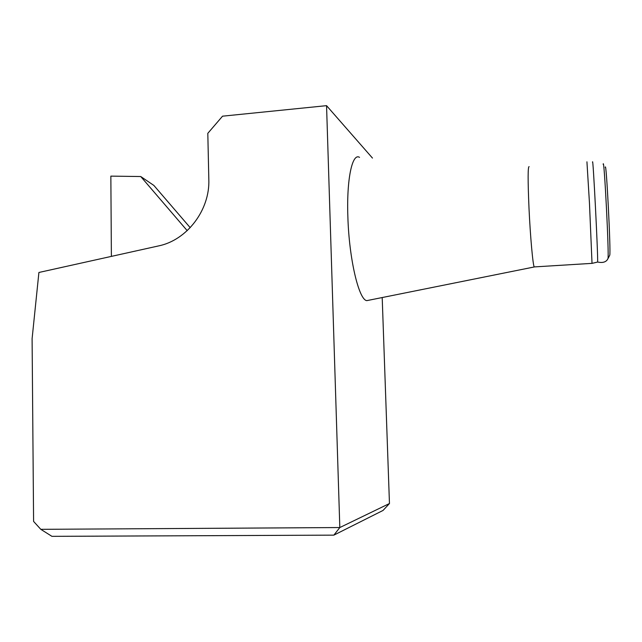 <?xml version="1.0" encoding="UTF-8"?>
<svg xmlns="http://www.w3.org/2000/svg" width="642" height="642" viewBox="0 0 642 642"><rect width="100%" height="100%" fill="white"/><g stroke="black" fill="none" stroke-linecap="round" stroke-linejoin="round"><path stroke-width="0.96" d="M372.472 158.076L326.553 105.657L222.541 116.178L207.807 133.327L208.827 179.495C210.014 210.006 186.999 240.18 158.566 245.918L38.905 272.473L32.1 338.711L33.593 521.416L40.799 529.329L339.819 527.547L389.461 503.529L383.049 510.438L333.856 535.139L51.93 536.343L40.799 529.329M326.553 105.657L339.819 527.547L333.856 535.139M382.199 297.543L389.461 503.529M369.383 300.119L366.831 300.633C358.91 300.127 349.047 258.983 347.868 216.779C346.495 179.126 352.281 152.611 359.536 157.362M529.112 166.647C527.844 166.254 527.804 180.001 528.984 207.888C530.292 236.465 532.908 265.274 534.224 266.92L534.642 266.895M609.635 255.452L609.731 255.267C611.032 252.988 606.241 158.951 605.262 167.426M592.02 263.34L589.476 203.37L586.932 161.816M597.469 262.096L597.598 262.016C598.296 258.887 592.927 153.454 592.518 162.274M110.849 176.125L111.387 256.391L110.849 176.125L140.75 176.534L153.879 185.442L190.209 227.669M140.75 176.534L187.199 230.655M607.862 258.814L607.966 258.63C609.266 256.407 604.098 154.987 603.159 164.32M534.248 266.968L366.831 300.633M609.731 255.267L607.966 258.63C607.966 257.956 606.939 264.151 597.598 262.016M597.59 262.064L592.101 263.356L534.224 266.92"/></g></svg>

